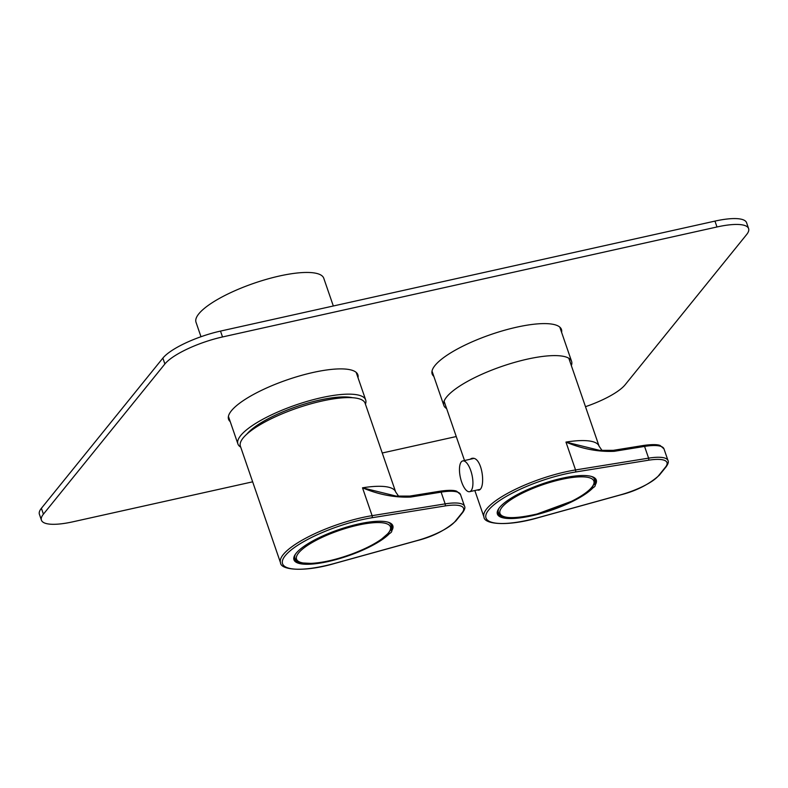 <?xml version="1.0" encoding="UTF-8"?>
<svg xmlns="http://www.w3.org/2000/svg" width="788" height="788" viewBox="0 0 788 788"><rect width="100%" height="100%" fill="white"/><g stroke="black" fill="none" stroke-linecap="round" stroke-linejoin="round"><path stroke-width="1.18" d="M446.619 408.568A67.571 17.986 -19 0 1 443.831 405.396A67.571 17.986 -19 0 1 501.858 366.4A67.571 17.986 -19 0 1 571.605 361.406A67.571 17.986 -19 0 1 571.349 365.612M365.425 404.155A67.571 17.986 161 0 0 365.681 399.949A67.571 17.986 161 0 0 295.933 404.943A67.571 17.986 161 0 0 237.907 443.94A67.571 17.986 161 0 0 238.074 444.363A67.571 17.986 161 0 0 240.695 447.111M333.324 305.99L323.769 278.253A67.571 17.986 161 0 0 254.031 283.247A67.571 17.986 161 0 0 196.005 322.243L200.989 336.732M246.861 434.119A60.814 16.184 -19 0 1 296.524 406.638A60.814 16.184 -19 0 1 352.571 397.723M338.604 397.132A57.593 15.327 -19 0 1 336.742 398.413M259.764 424.919A57.593 15.327 -19 0 1 257.509 425.057M41.4 508.29L43.419 514.16A48.265 12.844 161 0 0 41.419 520.169L39.4 514.298A48.265 12.844 -19 0 1 41.4 508.29L162.86 358.116A48.265 12.844 -19 0 1 220.502 331.088L222.521 336.959L716.981 226.974A48.265 12.844 161 0 1 748.6 228.579A48.265 12.844 161 0 1 746.6 234.588L625.14 384.761A48.265 12.844 161 0 1 585.494 406.687M222.521 336.959A48.265 12.844 161 0 0 164.879 363.987L162.86 358.116M43.419 514.16L164.879 363.987M41.419 520.169A48.265 12.844 161 0 0 73.038 521.774L252.653 481.823M456.252 436.542L382.249 453.001M230.224 421.649A68.369 18.203 -19 0 1 228.559 419.275A68.369 18.203 -19 0 1 287.285 379.816A68.369 18.203 -19 0 1 357.86 374.763A68.369 18.203 -19 0 1 357.998 377.649M433.833 376.359A68.369 18.203 -19 0 1 432.159 373.995A68.369 18.203 -19 0 1 490.885 334.526A68.369 18.203 -19 0 1 561.46 329.473A68.369 18.203 -19 0 1 561.608 332.369M220.502 331.088L714.962 221.103A48.265 12.844 -19 0 1 746.581 222.718L748.6 228.579M371.897 517.765A64.35 17.129 161 0 0 285.217 555.698A64.35 17.129 161 0 0 335.097 563.262L416.921 540.617A36.997 9.85 161 0 0 455.139 521.39L462.004 512.899A36.997 9.85 161 0 0 444.944 505.965L371.897 517.765A1.606 0.847 80.8 0 0 372.103 515.667L362.51 487.811A65.956 17.553 -19 0 1 395.665 491.958L365.12 403.259A65.956 17.553 161 0 0 321.908 401.053A65.956 17.553 161 0 0 240.389 446.205L280.518 562.77A65.956 17.553 -19 0 1 308.128 536.943A65.956 17.553 -19 0 1 372.103 515.667L445.151 503.867L441.113 492.136L410.814 497.031C394.886 497.74 378.792 494.667 362.51 487.811L396.078 496.076L409.593 496.194A1.606 0.847 80.8 0 1 409.839 496.076L409.839 496.076A1.606 0.847 80.8 0 1 410.814 497.031M387.952 533.575L389.439 533.634A8.047 2.137 161 0 0 391.715 531.082A8.047 2.137 161 0 0 391.626 530.925L390.937 529.881A51.476 13.701 161 0 0 391.813 525.271A51.476 13.701 161 0 0 389.154 522.562M389.439 533.634A52.284 13.918 -19 0 1 329.404 561.263A52.284 13.918 -19 0 1 294.623 555.491A52.284 13.918 -19 0 1 338.86 529.605A52.284 13.918 -19 0 1 389.656 522.769A52.284 13.918 -19 0 1 391.626 530.925M294.899 555.018A51.476 13.701 161 0 0 294.466 558.79A51.476 13.701 161 0 0 302.385 562.928M390.769 529.378L390.937 529.881M295.461 554.151A50.836 13.534 161 0 0 294.919 558.121C295.569 560.435 298.1 562.041 302.513 562.947L310.915 563.39C322.666 562.79 336.289 559.677 351.783 554.043A49.644 13.209 161 0 0 379.491 522.582A49.644 13.209 161 0 0 299.135 552.329A49.644 13.209 161 0 0 351.783 554.043C364.105 549.443 374.073 544.429 381.688 539.022L388.031 533.506C390.956 530.068 391.961 527.241 391.045 525.025A50.836 13.534 161 0 0 388.179 522.227M469.983 459.305L471.47 458.478C482.315 455.021 486.432 489.456 478.523 490.205L477.292 489.978M591.394 487.851L592.891 487.9A8.047 2.137 161 0 0 595.167 485.359A8.047 2.137 161 0 0 595.078 485.191L594.388 484.147A51.476 13.701 161 0 0 595.265 479.537A51.476 13.701 161 0 0 592.606 476.839M592.891 487.9A52.284 13.918 -19 0 1 532.855 515.539A52.284 13.918 -19 0 1 498.075 509.757A52.284 13.918 -19 0 1 542.311 483.871A52.284 13.918 -19 0 1 593.108 477.036A52.284 13.918 -19 0 1 595.078 485.191M498.341 509.294A51.476 13.701 161 0 0 497.918 513.057A51.476 13.701 161 0 0 505.827 517.194M594.221 483.655L594.388 484.147M614.256 451.307C598.338 452.016 582.234 448.943 565.961 442.088L599.52 450.342L613.044 450.47A1.606 0.847 80.8 0 1 613.291 450.342L613.291 450.342A1.606 0.847 80.8 0 1 614.256 451.307L644.564 446.412L648.603 458.143A38.612 10.274 -19 0 1 668.007 460.566L663.969 448.845A38.612 10.274 161 0 0 644.564 446.412A1.606 0.847 80.8 0 0 643.599 445.447C656.374 443.654 659.595 445.299 660.167 445.516L663.969 448.845M461.246 461.926A15.77 5.949 77.5 0 1 462.773 460.911A15.77 5.949 77.5 0 1 472.002 475.006A15.77 5.949 77.5 0 1 469.618 491.692A15.77 5.949 77.5 0 1 460.95 479.813A15.77 5.949 77.5 0 1 461.246 461.926M589.03 490.156A49.644 13.209 161 0 0 544.212 484.226A49.644 13.209 161 0 0 507.521 517.401A49.644 13.209 161 0 0 589.03 490.156M716.981 226.974L714.962 221.103M460.517 494.569A38.612 10.274 161 0 0 441.113 492.136A1.606 0.847 80.8 0 0 440.147 491.18C452.923 489.378 456.144 491.022 456.725 491.249L460.517 494.569L464.556 506.3A38.612 10.274 -19 0 0 445.151 503.867A1.606 0.847 80.8 0 1 444.944 505.965M439.901 491.298A1.606 0.847 80.8 0 1 440.147 491.18L409.839 496.076L396.078 496.076M455.139 521.39A1.606 1.428 39 0 0 455.888 520.937L462.753 512.436A1.606 1.428 -141 0 1 462.004 512.899M474.839 490.53L483.97 517.046A65.956 17.553 -19 0 1 511.579 491.219A65.956 17.553 -19 0 1 575.555 469.944L648.603 458.143A1.606 0.847 80.8 0 1 648.396 460.231L575.348 472.032A64.35 17.129 161 0 0 488.668 509.974A64.35 17.129 161 0 0 538.539 517.539L620.363 494.894A36.997 9.85 161 0 0 658.591 475.656L665.456 467.166A36.997 9.85 161 0 0 648.396 460.231M602.17 450.618L599.107 446.235A65.956 17.553 -19 0 0 565.961 442.088L575.555 469.944A1.606 0.847 80.8 0 1 575.348 472.032M643.353 445.575A1.606 0.847 80.8 0 1 643.599 445.447L613.291 450.342L599.52 450.342M658.591 475.656A1.606 1.428 39 0 0 659.329 475.203L666.205 466.713A1.606 1.428 -141 0 1 665.456 467.166M593.955 477.705L594.497 479.291A50.836 13.534 161 0 0 591.63 476.504M498.912 508.427A50.836 13.534 161 0 0 498.371 512.387C500.725 518.78 513.638 519.312 537.111 513.983L571.477 501.345C579.15 497.524 585.07 493.741 589.266 489.988C592.704 487.802 594.457 484.236 594.497 479.291M571.605 361.406L559.795 327.099M443.831 405.396L432.021 371.099M365.681 399.949L356.186 372.389M237.907 443.94L228.422 416.389M398.718 496.351L395.665 491.958M280.518 562.77C280.626 570.108 304.434 572.413 335.018 563.351L416.842 540.706C432.622 536.766 445.634 530.176 455.888 520.937M462.753 512.436C464.723 509.57 465.324 507.521 464.556 506.3M294.367 556.535L294.919 558.121M390.503 523.429L391.045 525.025M599.107 446.235L568.808 358.235M464.506 460.517L444.077 401.19M483.97 517.046C484.078 524.384 507.886 526.689 538.47 517.627L620.294 494.972C636.074 491.032 649.085 484.443 659.329 475.203M666.205 466.713C668.175 463.836 668.776 461.788 668.007 460.566M469.618 491.692L479.725 489.437M462.773 460.911L473.342 458.557M497.819 510.801L498.371 512.387"/></g></svg>

